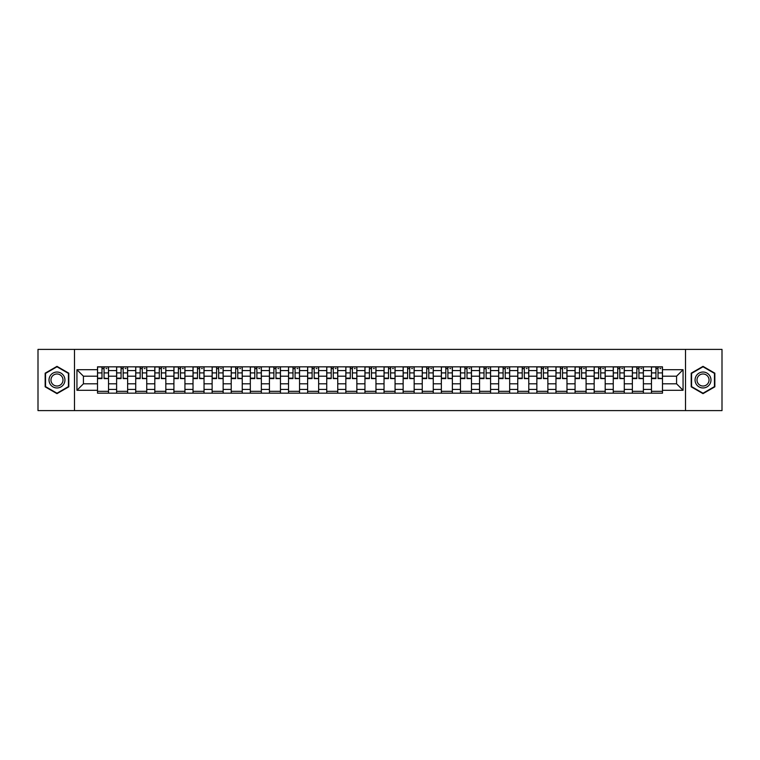 <?xml version="1.0" encoding="UTF-8"?>
<svg xmlns="http://www.w3.org/2000/svg" width="760" height="760" viewBox="0 0 760 760"><rect width="100%" height="100%" fill="white"/><g stroke="black" fill="none" stroke-linecap="round" stroke-linejoin="round"><path stroke-width="1.14" d="M685.51 410.609L722 410.609L722 349.391L38 349.391L38 410.609L685.51 410.609L685.51 349.391M116.612 393.167L116.612 370.576L108.528 370.576L108.528 393.167M108.528 370.576L108.528 366.833M116.612 370.576L116.612 366.833M127.632 366.833L127.632 393.167M135.717 393.167L135.717 366.833M146.737 366.833L146.737 393.167M154.812 393.167L154.812 366.833M165.832 366.833L165.832 393.167M173.916 393.167L173.916 366.833M184.936 366.833L184.936 393.167M193.021 393.167L193.021 366.833M204.041 366.833L204.041 393.167M212.125 393.167L212.125 366.833M223.145 366.833L223.145 393.167M231.22 393.167L231.22 366.833M242.24 366.833L242.24 393.167M250.325 393.167L250.325 366.833M261.345 366.833L261.345 393.167M269.43 393.167L269.43 366.833M280.449 366.833L280.449 393.167M288.534 393.167L288.534 366.833M299.554 366.833L299.554 393.167M307.629 393.167L307.629 366.833M318.649 366.833L318.649 393.167M326.733 393.167L326.733 366.833M337.753 366.833L337.753 393.167M345.838 393.167L345.838 366.833M356.858 366.833L356.858 393.167M364.942 393.167L364.942 366.833M375.962 366.833L375.962 393.167M384.037 393.167L384.037 366.833M395.058 366.833L395.058 393.167M403.142 393.167L403.142 366.833M414.162 366.833L414.162 393.167M422.247 393.167L422.247 366.833M433.266 366.833L433.266 393.167M441.351 393.167L441.351 366.833M452.371 366.833L452.371 393.167M460.446 393.167L460.446 366.833M471.466 366.833L471.466 393.167M479.55 393.167L479.55 366.833M490.57 366.833L490.57 393.167M498.655 393.167L498.655 366.833M509.675 366.833L509.675 393.167M517.76 393.167L517.76 366.833M528.779 366.833L528.779 393.167M536.855 393.167L536.855 366.833M547.875 366.833L547.875 393.167M555.959 393.167L555.959 366.833M566.979 366.833L566.979 393.167M575.063 393.167L575.063 366.833M586.083 366.833L586.083 393.167M594.168 393.167L594.168 366.833M605.188 366.833L605.188 393.167M613.263 393.167L613.263 366.833M624.283 366.833L624.283 393.167M632.367 393.167L632.367 366.833M643.387 366.833L643.387 393.167M651.472 393.167L651.472 366.833M651.472 383.8L643.387 383.8M632.367 383.8L624.283 383.8M613.263 383.8L605.188 383.8M594.168 383.8L586.083 383.8M575.063 383.8L566.979 383.8M555.959 383.8L547.875 383.8M536.855 383.8L528.779 383.8M517.76 383.8L509.675 383.8M498.655 383.8L490.57 383.8M479.55 383.8L471.466 383.8M460.446 383.8L452.371 383.8M441.351 383.8L433.266 383.8M422.247 383.8L414.162 383.8M403.142 383.8L395.058 383.8M384.037 383.8L375.962 383.8M364.942 383.8L356.858 383.8M345.838 383.8L337.753 383.8M326.733 383.8L318.649 383.8M307.629 383.8L299.554 383.8M288.534 383.8L280.449 383.8M269.43 383.8L261.345 383.8M250.325 383.8L242.24 383.8M231.22 383.8L223.145 383.8M212.125 383.8L204.041 383.8M193.021 383.8L184.936 383.8M173.916 383.8L165.832 383.8M154.812 383.8L146.737 383.8M135.717 383.8L127.632 383.8M116.612 383.8L108.528 383.8M651.472 376.2L643.387 376.2M632.367 376.2L624.283 376.2M613.263 376.2L605.188 376.2M594.168 376.2L586.083 376.2M575.063 376.2L566.979 376.2M555.959 376.2L547.875 376.2M536.855 376.2L528.779 376.2M517.76 376.2L509.675 376.2M498.655 376.2L490.57 376.2M479.55 376.2L471.466 376.2M460.446 376.2L452.371 376.2M441.351 376.2L433.266 376.2M422.247 376.2L414.162 376.2M403.142 376.2L395.058 376.2M384.037 376.2L375.962 376.2M364.942 376.2L356.858 376.2M345.838 376.2L337.753 376.2M326.733 376.2L318.649 376.2M307.629 376.2L299.554 376.2M288.534 376.2L280.449 376.2M269.43 376.2L261.345 376.2M250.325 376.2L242.24 376.2M231.22 376.2L223.145 376.2M212.125 376.2L204.041 376.2M193.021 376.2L184.936 376.2M173.916 376.2L165.832 376.2M154.812 376.2L146.737 376.2M135.717 376.2L127.632 376.2M116.612 376.2L108.528 376.2M83.429 383.8L97.508 383.8L97.508 376.2L83.429 376.2L83.429 383.8L76.94 390.288L76.94 369.712L97.508 369.712L97.508 376.2M662.492 376.2L662.492 383.8L676.571 383.8L676.571 376.2L662.492 376.2L662.492 366.833L97.508 366.833L97.508 369.712M662.492 369.712L683.059 369.712L683.059 390.288L662.492 390.288L662.492 383.8M97.508 383.8L97.508 393.167L662.492 393.167L662.492 390.288M97.508 390.288L76.94 390.288M74.489 410.609L74.489 349.391M68.799 373.179L56.981 366.358L45.163 373.179L45.163 386.821L56.981 393.642L68.799 386.821L68.799 373.179M714.837 373.179L703.019 366.358L691.201 373.179L691.201 386.821L703.019 393.642L714.837 386.821L714.837 373.179M108.528 391.324L97.508 391.324M101.982 368.676L104.063 368.676M127.632 391.324L116.612 391.324M121.078 368.676L123.168 368.676M146.737 391.324L135.717 391.324M140.182 368.676L142.262 368.676M165.832 391.324L154.812 391.324M159.286 368.676L161.367 368.676M184.936 391.324L173.916 391.324M178.391 368.676L180.471 368.676M204.041 391.324L193.021 391.324M197.486 368.676L199.576 368.676M223.145 391.324L212.125 391.324M216.59 368.676L218.671 368.676M242.24 391.324L231.22 391.324M235.695 368.676L237.775 368.676M261.345 391.324L250.325 391.324M254.799 368.676L256.88 368.676M280.449 391.324L269.43 391.324M273.894 368.676L275.975 368.676M299.554 391.324L288.534 391.324M292.999 368.676L295.079 368.676M318.649 391.324L307.629 391.324M312.103 368.676L314.184 368.676M337.753 391.324L326.733 391.324M331.208 368.676L333.288 368.676M356.858 391.324L345.838 391.324M350.303 368.676L352.383 368.676M375.962 391.324L364.942 391.324M369.408 368.676L371.488 368.676M395.058 391.324L384.037 391.324M388.512 368.676L390.592 368.676M414.162 391.324L403.142 391.324M407.616 368.676L409.697 368.676M433.266 391.324L422.247 391.324M426.712 368.676L428.792 368.676M452.371 391.324L441.351 391.324M445.816 368.676L447.897 368.676M471.466 391.324L460.446 391.324M464.92 368.676L467.001 368.676M490.57 391.324L479.55 391.324M484.025 368.676L486.105 368.676M509.675 391.324L498.655 391.324M503.12 368.676L505.2 368.676M528.779 391.324L517.76 391.324M522.225 368.676L524.305 368.676M547.875 391.324L536.855 391.324M541.329 368.676L543.409 368.676M566.979 391.324L555.959 391.324M560.424 368.676L562.514 368.676M586.083 391.324L575.063 391.324M579.528 368.676L581.609 368.676M605.188 391.324L594.168 391.324M598.633 368.676L600.714 368.676M624.283 391.324L613.263 391.324M617.737 368.676L619.818 368.676M643.387 391.324L632.367 391.324M636.832 368.676L638.922 368.676M662.492 391.324L651.472 391.324M655.937 368.676L658.017 368.676M76.94 369.712L83.429 376.2M676.571 383.8L683.059 390.288M676.571 376.2L683.059 369.712M104.063 378.166L108.471 378.594L104.063 378.594L104.063 366.956L108.471 366.956L106.02 366.956M108.471 378.166L108.471 366.956M101.982 368.552L104.063 368.552M106.02 368.552L106.875 368.552M100.016 366.956L97.574 366.956L97.574 378.594L101.982 378.594L101.982 366.956L100.206 366.956M97.574 366.956L105.839 366.956M123.168 378.166L127.575 378.594L123.168 378.594L123.168 366.956L127.575 366.956L125.124 366.956M127.575 378.166L127.575 366.956M121.078 368.552L123.168 368.552M125.124 368.552L125.98 368.552M119.12 366.956L116.669 366.956L116.669 378.594L121.078 378.594L121.078 366.956L119.311 366.956M116.669 366.956L124.934 366.956M142.262 378.166L146.67 378.594L142.262 378.594L142.262 366.956L146.67 366.956L144.229 366.956M146.67 378.166L146.67 366.956M140.182 368.552L142.262 368.552M144.229 368.552L145.084 368.552M138.225 366.956L135.774 366.956L135.774 378.594L140.182 378.594L140.182 366.956L138.405 366.956M135.774 366.956L144.039 366.956M50.084 383.981A7.961 7.961 0 0 0 60.962 386.897A7.961 7.961 0 0 0 63.868 376.019A7.961 7.961 0 0 0 53 373.103A7.961 7.961 0 0 0 50.084 383.981M51.766 383.012A6.023 6.023 0 0 0 59.992 385.215A6.023 6.023 0 0 0 62.196 376.988A6.023 6.023 0 0 0 53.969 374.784A6.023 6.023 0 0 0 51.766 383.012M56.981 366.776L68.428 373.388L68.428 386.612L56.981 393.224L45.533 386.612L45.533 373.388L56.981 366.776M696.131 383.981A7.961 7.961 0 0 0 707 386.897A7.961 7.961 0 0 0 709.916 376.019A7.961 7.961 0 0 0 699.038 373.103A7.961 7.961 0 0 0 696.131 383.981M697.803 383.012A6.023 6.023 0 0 0 706.031 385.215A6.023 6.023 0 0 0 708.234 376.988A6.023 6.023 0 0 0 700.007 374.784A6.023 6.023 0 0 0 697.803 383.012M703.019 366.776L714.466 373.388L714.466 386.612L703.019 393.224L691.572 386.612L691.572 373.388L703.019 366.776M161.367 378.166L165.775 378.594L161.367 378.594L161.367 366.956L165.775 366.956L163.324 366.956M165.775 378.166L165.775 366.956M159.286 368.552L161.367 368.552M163.324 368.552L164.179 368.552M157.329 366.956L154.879 366.956L154.879 378.594L159.286 378.594L159.286 366.956L157.51 366.956M154.879 366.956L163.143 366.956M180.471 378.166L184.88 378.594L180.471 378.594L180.471 366.956L184.88 366.956L182.428 366.956M184.88 378.166L184.88 366.956M178.391 368.552L180.471 368.552M182.428 368.552L183.284 368.552M176.424 366.956L173.983 366.956L173.983 378.594L178.391 378.594L178.391 366.956L176.614 366.956M173.983 366.956L182.248 366.956M199.576 378.166L203.984 378.594L199.576 378.594L199.576 366.956L203.984 366.956L201.533 366.956M203.984 378.166L203.984 366.956M197.486 368.552L199.576 368.552M201.533 368.552L202.388 368.552M195.529 366.956L193.078 366.956L193.078 378.594L197.486 378.594L197.486 366.956L195.719 366.956M193.078 366.956L201.343 366.956M218.671 378.166L223.079 378.594L218.671 378.594L218.671 366.956L223.079 366.956L220.628 366.956M223.079 378.166L223.079 366.956M216.59 368.552L218.671 368.552M220.628 368.552L221.493 368.552M214.633 366.956L212.182 366.956L212.182 378.594L216.59 378.594L216.59 366.956L214.814 366.956M212.182 366.956L220.447 366.956M237.775 378.166L242.184 378.594L237.775 378.594L237.775 366.956L242.184 366.956L239.732 366.956M242.184 378.166L242.184 366.956M235.695 368.552L237.775 368.552M239.732 368.552L240.587 368.552M233.738 366.956L231.287 366.956L231.287 378.594L235.695 378.594L235.695 366.956L233.918 366.956M231.287 366.956L239.552 366.956M256.88 378.166L261.288 378.594L256.88 378.594L256.88 366.956L261.288 366.956L258.837 366.956M261.288 378.166L261.288 366.956M254.799 368.552L256.88 368.552M258.837 368.552L259.692 368.552M252.833 366.956L250.391 366.956L250.391 378.594L254.799 378.594L254.799 366.956L253.023 366.956M250.391 366.956L258.656 366.956M275.975 378.166L280.392 378.594L275.975 378.594L275.975 366.956L280.392 366.956L277.941 366.956M280.392 378.166L280.392 366.956M273.894 368.552L275.975 368.552M277.941 368.552L278.797 368.552M271.938 366.956L269.486 366.956L269.486 378.594L273.894 378.594L273.894 366.956L272.118 366.956M269.486 366.956L277.751 366.956M295.079 378.166L299.488 378.594L295.079 378.594L295.079 366.956L299.488 366.956L297.036 366.956M299.488 378.166L299.488 366.956M292.999 368.552L295.079 368.552M297.036 368.552L297.901 368.552M291.042 366.956L288.591 366.956L288.591 378.594L292.999 378.594L292.999 366.956L291.223 366.956M288.591 366.956L296.856 366.956M314.184 378.166L318.592 378.594L314.184 378.594L314.184 366.956L318.592 366.956L316.141 366.956M318.592 378.166L318.592 366.956M312.103 368.552L314.184 368.552M316.141 368.552L316.996 368.552M310.147 366.956L307.695 366.956L307.695 378.594L312.103 378.594L312.103 366.956L310.327 366.956M307.695 366.956L315.96 366.956M333.288 378.166L337.697 378.594L333.288 378.594L333.288 366.956L337.697 366.956L335.245 366.956M337.697 378.166L337.697 366.956M331.208 368.552L333.288 368.552M335.245 368.552L336.101 368.552M329.241 366.956L326.8 366.956L326.8 378.594L331.208 378.594L331.208 366.956L329.431 366.956M326.8 366.956L335.065 366.956M352.383 378.166L356.791 378.594L352.383 378.594L352.383 366.956L356.791 366.956L354.35 366.956M356.791 378.166L356.791 366.956M350.303 368.552L352.383 368.552M354.35 368.552L355.205 368.552M348.346 366.956L345.895 366.956L345.895 378.594L350.303 378.594L350.303 366.956L348.526 366.956M345.895 366.956L354.16 366.956M371.488 378.166L375.896 378.594L371.488 378.594L371.488 366.956L375.896 366.956L373.445 366.956M375.896 378.166L375.896 366.956M369.408 368.552L371.488 368.552M373.445 368.552L374.309 368.552M367.45 366.956L364.999 366.956L364.999 378.594L369.408 378.594L369.408 366.956L367.631 366.956M364.999 366.956L373.264 366.956M390.592 378.166L395 378.594L390.592 378.594L390.592 366.956L395 366.956L392.549 366.956M395 378.166L395 366.956M388.512 368.552L390.592 368.552M392.549 368.552L393.404 368.552M386.555 366.956L384.104 366.956L384.104 378.594L388.512 378.594L388.512 366.956L386.735 366.956M384.104 366.956L392.369 366.956M409.697 378.166L414.105 378.594L409.697 378.594L409.697 366.956L414.105 366.956L411.654 366.956M414.105 378.166L414.105 366.956M407.616 368.552L409.697 368.552M411.654 368.552L412.509 368.552M405.65 366.956L403.209 366.956L403.209 378.594L407.616 378.594L407.616 366.956L405.84 366.956M403.209 366.956L411.474 366.956M428.792 378.166L433.2 378.594L428.792 378.594L428.792 366.956L433.2 366.956L430.758 366.956M433.2 378.166L433.2 366.956M426.712 368.552L428.792 368.552M430.758 368.552L431.613 368.552M424.755 366.956L422.303 366.956L422.303 378.594L426.712 378.594L426.712 366.956L424.935 366.956M422.303 366.956L430.568 366.956M447.897 378.166L452.305 378.594L447.897 378.594L447.897 366.956L452.305 366.956L449.853 366.956M452.305 378.166L452.305 366.956M445.816 368.552L447.897 368.552M449.853 368.552L450.718 368.552M443.859 366.956L441.408 366.956L441.408 378.594L445.816 378.594L445.816 366.956L444.039 366.956M441.408 366.956L449.673 366.956M467.001 378.166L471.409 378.594L467.001 378.594L467.001 366.956L471.409 366.956L468.958 366.956M471.409 378.166L471.409 366.956M464.92 368.552L467.001 368.552M468.958 368.552L469.813 368.552M462.963 366.956L460.512 366.956L460.512 378.594L464.92 378.594L464.92 366.956L463.144 366.956M460.512 366.956L468.777 366.956M486.105 378.166L490.514 378.594L486.105 378.594L486.105 366.956L490.514 366.956L488.062 366.956M490.514 378.166L490.514 366.956M484.025 368.552L486.105 368.552M488.062 368.552L488.917 368.552M482.058 366.956L479.608 366.956L479.608 378.594L484.025 378.594L484.025 366.956L482.248 366.956M479.608 366.956L487.882 366.956M505.2 378.166L509.608 378.594L505.2 378.594L505.2 366.956L509.608 366.956L507.167 366.956M509.608 378.166L509.608 366.956M503.12 368.552L505.2 368.552M507.167 368.552L508.022 368.552M501.163 366.956L498.712 366.956L498.712 378.594L503.12 378.594L503.12 366.956L501.344 366.956M498.712 366.956L506.977 366.956M524.305 378.166L528.713 378.594L524.305 378.594L524.305 366.956L528.713 366.956L526.262 366.956M528.713 378.166L528.713 366.956M522.225 368.552L524.305 368.552M526.262 368.552L527.126 368.552M520.267 366.956L517.817 366.956L517.817 378.594L522.225 378.594L522.225 366.956L520.448 366.956M517.817 366.956L526.082 366.956M543.409 378.166L547.817 378.594L543.409 378.594L543.409 366.956L547.817 366.956L545.366 366.956M547.817 378.166L547.817 366.956M541.329 368.552L543.409 368.552M545.366 368.552L546.221 368.552M539.372 366.956L536.921 366.956L536.921 378.594L541.329 378.594L541.329 366.956L539.553 366.956M536.921 366.956L545.186 366.956M562.514 378.166L566.922 378.594L562.514 378.594L562.514 366.956L566.922 366.956L564.471 366.956M566.922 378.166L566.922 366.956M560.424 368.552L562.514 368.552M564.471 368.552L565.326 368.552M558.467 366.956L556.016 366.956L556.016 378.594L560.424 378.594L560.424 366.956L558.657 366.956M556.016 366.956L564.281 366.956M581.609 378.166L586.017 378.594L581.609 378.594L581.609 366.956L586.017 366.956L583.575 366.956M586.017 378.166L586.017 366.956M579.528 368.552L581.609 368.552M583.575 368.552L584.431 368.552M577.572 366.956L575.12 366.956L575.12 378.594L579.528 378.594L579.528 366.956L577.752 366.956M575.12 366.956L583.385 366.956M600.714 378.166L605.121 378.594L600.714 378.594L600.714 366.956L605.121 366.956L602.67 366.956M605.121 378.166L605.121 366.956M598.633 368.552L600.714 368.552M602.67 368.552L603.535 368.552M596.676 366.956L594.225 366.956L594.225 378.594L598.633 378.594L598.633 366.956L596.856 366.956M594.225 366.956L602.49 366.956M619.818 378.166L624.226 378.594L619.818 378.594L619.818 366.956L624.226 366.956L621.775 366.956M624.226 378.166L624.226 366.956M617.737 368.552L619.818 368.552M621.775 368.552L622.63 368.552M615.771 366.956L613.329 366.956L613.329 378.594L617.737 378.594L617.737 366.956L615.961 366.956M613.329 366.956L621.594 366.956M638.922 378.166L643.331 378.594L638.922 378.594L638.922 366.956L643.331 366.956L640.88 366.956M643.331 378.166L643.331 366.956M636.832 368.552L638.922 368.552M640.88 368.552L641.734 368.552M634.875 366.956L632.424 366.956L632.424 378.594L636.832 378.594L636.832 366.956L635.065 366.956M632.424 366.956L640.689 366.956M658.017 378.166L662.425 378.594L658.017 378.594L658.017 366.956L662.425 366.956L659.984 366.956M662.425 378.166L662.425 366.956M655.937 368.552L658.017 368.552M659.984 368.552L660.839 368.552M653.98 366.956L651.529 366.956L651.529 378.594L655.937 378.594L655.937 366.956L654.16 366.956M651.529 366.956L659.794 366.956M632.367 370.576L624.283 370.576M613.263 370.576L605.188 370.576M594.168 370.576L586.083 370.576M575.063 370.576L566.979 370.576M555.959 370.576L547.875 370.576M536.855 370.576L528.779 370.576M517.76 370.576L509.675 370.576M498.655 370.576L490.57 370.576M479.55 370.576L471.466 370.576M460.446 370.576L452.371 370.576M441.351 370.576L433.266 370.576M422.247 370.576L414.162 370.576M403.142 370.576L395.058 370.576M384.037 370.576L375.962 370.576M364.942 370.576L356.858 370.576M345.838 370.576L337.753 370.576M326.733 370.576L318.649 370.576M307.629 370.576L299.554 370.576M288.534 370.576L280.449 370.576M269.43 370.576L261.345 370.576M250.325 370.576L242.24 370.576M231.22 370.576L223.145 370.576M212.125 370.576L204.041 370.576M193.021 370.576L184.936 370.576M173.916 370.576L165.832 370.576M154.812 370.576L146.737 370.576M135.717 370.576L127.632 370.576M651.472 370.576L643.387 370.576M632.367 389.424L624.283 389.424M613.263 389.424L605.188 389.424M594.168 389.424L586.083 389.424M575.063 389.424L566.979 389.424M555.959 389.424L547.875 389.424M536.855 389.424L528.779 389.424M517.76 389.424L509.675 389.424M498.655 389.424L490.57 389.424M479.55 389.424L471.466 389.424M460.446 389.424L452.371 389.424M441.351 389.424L433.266 389.424M422.247 389.424L414.162 389.424M403.142 389.424L395.058 389.424M384.037 389.424L375.962 389.424M364.942 389.424L356.858 389.424M345.838 389.424L337.753 389.424M326.733 389.424L318.649 389.424M307.629 389.424L299.554 389.424M288.534 389.424L280.449 389.424M269.43 389.424L261.345 389.424M250.325 389.424L242.24 389.424M231.22 389.424L223.145 389.424M212.125 389.424L204.041 389.424M193.021 389.424L184.936 389.424M173.916 389.424L165.832 389.424M154.812 389.424L146.737 389.424M135.717 389.424L127.632 389.424M116.612 389.424L108.528 389.424M651.472 389.424L643.387 389.424M104.063 372.903L108.471 372.903M97.574 378.166L101.982 378.166M97.574 372.903L101.982 372.903M123.168 372.903L127.575 372.903M116.669 378.166L121.078 378.166M116.669 372.903L121.078 372.903M142.262 372.903L146.67 372.903M135.774 378.166L140.182 378.166M135.774 372.903L140.182 372.903M161.367 372.903L165.775 372.903M154.879 378.166L159.286 378.166M154.879 372.903L159.286 372.903M180.471 372.903L184.88 372.903M173.983 378.166L178.391 378.166M173.983 372.903L178.391 372.903M199.576 372.903L203.984 372.903M193.078 378.166L197.486 378.166M193.078 372.903L197.486 372.903M218.671 372.903L223.079 372.903M212.182 378.166L216.59 378.166M212.182 372.903L216.59 372.903M237.775 372.903L242.184 372.903M231.287 378.166L235.695 378.166M231.287 372.903L235.695 372.903M256.88 372.903L261.288 372.903M250.391 378.166L254.799 378.166M250.391 372.903L254.799 372.903M275.975 372.903L280.392 372.903M269.486 378.166L273.894 378.166M269.486 372.903L273.894 372.903M295.079 372.903L299.488 372.903M288.591 378.166L292.999 378.166M288.591 372.903L292.999 372.903M314.184 372.903L318.592 372.903M307.695 378.166L312.103 378.166M307.695 372.903L312.103 372.903M333.288 372.903L337.697 372.903M326.8 378.166L331.208 378.166M326.8 372.903L331.208 372.903M352.383 372.903L356.791 372.903M345.895 378.166L350.303 378.166M345.895 372.903L350.303 372.903M371.488 372.903L375.896 372.903M364.999 378.166L369.408 378.166M364.999 372.903L369.408 372.903M390.592 372.903L395 372.903M384.104 378.166L388.512 378.166M384.104 372.903L388.512 372.903M409.697 372.903L414.105 372.903M403.209 378.166L407.616 378.166M403.209 372.903L407.616 372.903M428.792 372.903L433.2 372.903M422.303 378.166L426.712 378.166M422.303 372.903L426.712 372.903M447.897 372.903L452.305 372.903M441.408 378.166L445.816 378.166M441.408 372.903L445.816 372.903M467.001 372.903L471.409 372.903M460.512 378.166L464.92 378.166M460.512 372.903L464.92 372.903M486.105 372.903L490.514 372.903M479.608 378.166L484.025 378.166M479.608 372.903L484.025 372.903M505.2 372.903L509.608 372.903M498.712 378.166L503.12 378.166M498.712 372.903L503.12 372.903M524.305 372.903L528.713 372.903M517.817 378.166L522.225 378.166M517.817 372.903L522.225 372.903M543.409 372.903L547.817 372.903M536.921 378.166L541.329 378.166M536.921 372.903L541.329 372.903M562.514 372.903L566.922 372.903M556.016 378.166L560.424 378.166M556.016 372.903L560.424 372.903M581.609 372.903L586.017 372.903M575.12 378.166L579.528 378.166M575.12 372.903L579.528 372.903M600.714 372.903L605.121 372.903M594.225 378.166L598.633 378.166M594.225 372.903L598.633 372.903M619.818 372.903L624.226 372.903M613.329 378.166L617.737 378.166M613.329 372.903L617.737 372.903M638.922 372.903L643.331 372.903M632.424 378.166L636.832 378.166M632.424 372.903L636.832 372.903M658.017 372.903L662.425 372.903M651.529 378.166L655.937 378.166M651.529 372.903L655.937 372.903"/></g></svg>
